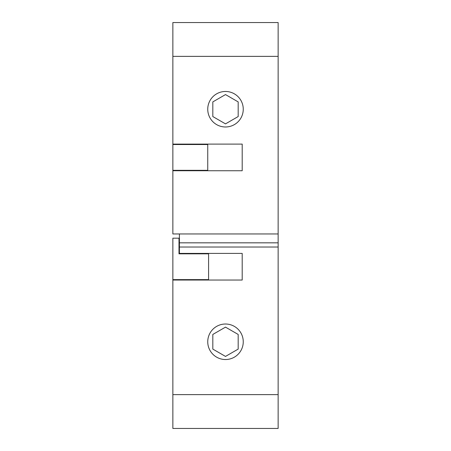 <?xml version="1.0" encoding="UTF-8"?>
<svg xmlns="http://www.w3.org/2000/svg" width="451" height="451" viewBox="0 0 451 451"><rect width="100%" height="100%" fill="white"/><g stroke="black" fill="none" stroke-linecap="round" stroke-linejoin="round"><path stroke-width="0.68" d="M172.863 144.106L172.863 22.55L278.137 22.55L278.137 233.956L179.413 233.956L179.413 242.835L278.137 242.835L278.137 233.956L172.863 233.956L172.863 144.106L242.198 144.106L242.198 170.743L172.863 170.743M172.863 56.375L278.137 56.375M216.987 93.645A17.758 17.758 0 0 1 241.082 100.714A17.758 17.758 0 0 1 234.013 124.809A17.758 17.758 0 0 1 209.918 117.739A17.758 17.758 0 0 1 216.987 93.645M172.863 144.529L207.742 144.529L207.742 170.32L172.863 170.32M174.977 170.32L174.977 170.743M205.628 170.743L205.628 170.32M205.628 144.106L205.628 144.529M174.977 144.106L174.977 144.529M172.863 279.62L208.587 279.62L208.587 253.828L178.991 253.828L178.991 238.184L172.863 238.184L172.863 280.043L242.198 280.043L242.198 253.406L179.413 253.406L179.413 242.835M172.863 394.625L278.137 394.625L278.137 428.45L172.863 428.45L172.863 280.043M278.137 394.625L278.137 247.03L179.413 247.03M234.013 357.355A17.758 17.758 0 0 1 209.918 350.286A17.758 17.758 0 0 1 216.987 326.191A17.758 17.758 0 0 1 241.082 333.261A17.758 17.758 0 0 1 234.013 357.355M278.137 242.835L278.137 247.03M206.473 253.828L206.473 253.406M178.991 249.144L179.413 249.144M206.473 280.043L206.473 279.62M174.977 279.62L174.977 280.043M179.413 239.453L178.991 239.453M179.413 241.567L178.991 241.567M238.184 101.903L225.5 94.58L212.816 101.903L212.816 116.55L225.5 123.873L238.184 116.55L238.184 101.903M212.816 349.097L225.5 356.42L238.184 349.097L238.184 334.45L225.5 327.127L212.816 334.45L212.816 349.097"/></g></svg>
